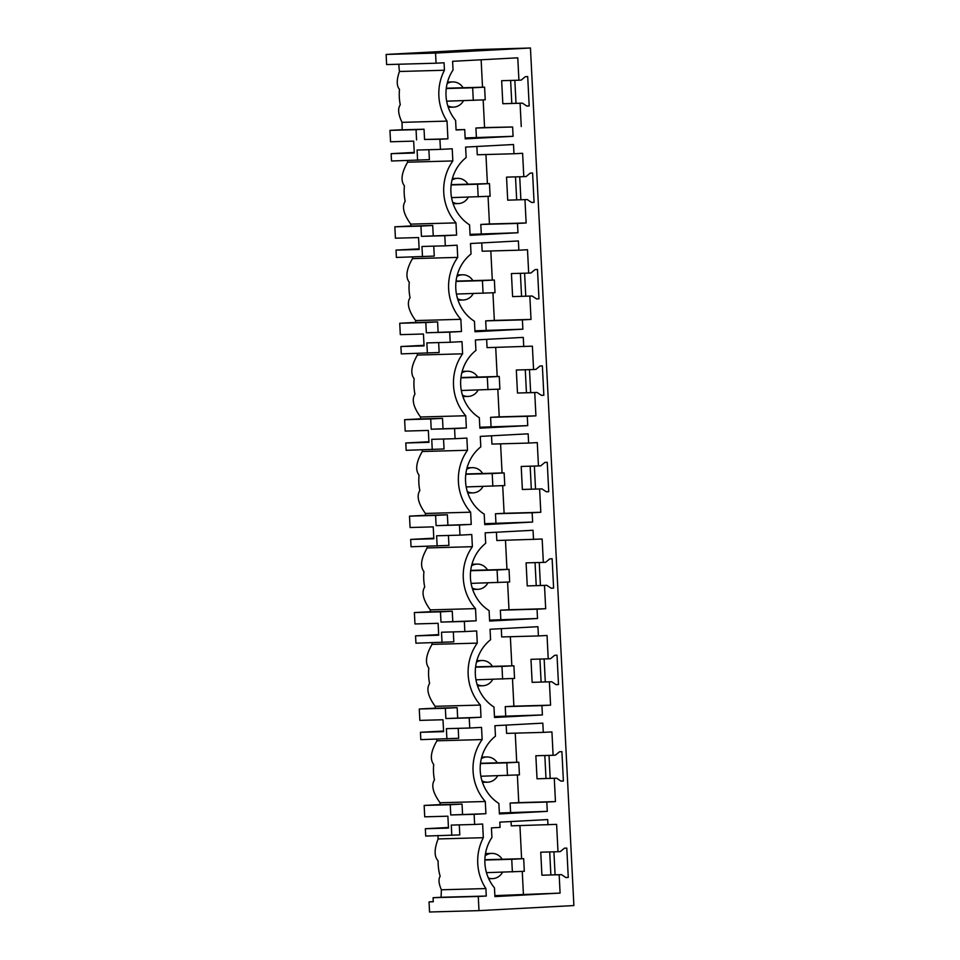 <?xml version="1.0" encoding="UTF-8"?>
<svg xmlns="http://www.w3.org/2000/svg" width="960" height="960" viewBox="0 0 960 960"><rect width="100%" height="100%" fill="white"/><g stroke="black" fill="none" stroke-linecap="round" stroke-linejoin="round"><path stroke-width="1.44" d="M463.092 87.756A12.612 11.904 88.4 0 0 452.724 81.912A12.612 11.904 88.4 0 0 447.132 83.556M447.78 105.792A12.612 11.904 88.4 0 0 453.42 107.124A12.612 11.904 88.4 0 0 463.452 100.728M476.4 137.328L475.92 128.016L512.616 126.996L513.084 136.308L465.156 137.928M475.92 128.016L484.572 127.548L483.168 99.924M482.52 87.216L481.14 59.772M512.616 126.996L484.572 127.548M513.084 136.308L465.204 138.876L464.724 129.564L456.072 129.804M464.724 129.564L456.084 130.02L455.604 120.42A40.548 38.244 88.4 0 1 453.048 70.02L452.604 61.308L517.776 57.816L518.916 80.22L501.66 80.688L502.824 103.728L520.08 103.248L521.256 126.54M518.916 80.22L521.22 80.088L525.312 76.704L527.7 76.572L529.188 105.936L526.8 106.056L522.384 103.128L502.824 103.728M510.624 80.448L511.788 103.416M514.836 80.328L516 103.308M529.188 105.936L526.716 106.008M522.384 103.128L520.08 103.248M530.448 48L476.832 49.584L386.112 54.444L386.628 64.572L436.068 63.204L435.552 53.076L530.448 48L573.888 905.556L478.992 910.632L429.552 912L429.036 901.872L433.26 901.764L433.092 897.708L441.096 897.276L441.384 889.788L485.892 888.564A48.156 45.42 88.4 0 1 483.324 837.696L438.12 838.944L437.928 835.524M436.068 63.204L444.06 62.772L444.444 70.248A48.156 45.42 88.4 0 0 447.024 121.116L447.912 138.84L424.56 139.476L424.044 129.228L402.18 129.828L402.036 122.352L447.024 121.116M483.324 837.696L482.628 824.028L474.624 824.448L474.12 814.332L485.904 813.696L485.292 801.504A48.156 45.42 88.4 0 1 482.148 739.572L481.536 727.38L469.74 728.016L469.236 717.888L481.02 717.252L480.396 705.072A48.156 45.42 88.4 0 1 477.264 643.128L476.652 630.948L464.856 631.572L464.34 621.456L476.136 620.82L475.512 608.628A48.156 45.42 88.4 0 1 472.38 546.696L471.756 534.504L459.972 535.14L459.456 525.012L471.252 524.388L470.628 512.196A48.156 45.42 88.4 0 1 467.496 450.264L466.872 438.072L455.088 438.696L454.572 428.58L466.368 427.944L465.744 415.752A48.156 45.42 88.4 0 1 462.612 353.82L461.988 341.628L450.204 342.264L449.688 332.136L461.472 331.512L460.86 319.32A48.156 45.42 88.4 0 1 457.728 257.388L457.104 245.196L445.32 245.832L444.804 235.704L456.588 235.068L455.976 222.888A48.156 45.42 88.4 0 1 452.832 160.944L452.22 148.764L440.436 149.388L439.92 139.26L447.912 138.84M478.992 910.632L478.272 896.46L486.276 896.04L485.892 888.564M547.968 824.844L547.704 819.576L499.812 822.144L500.076 827.4L491.436 827.868L491.928 837.468A40.548 38.244 88.4 0 0 494.472 887.868L494.916 896.592L560.088 893.1L559.164 874.752L541.908 875.22L540.744 852.192L558 851.712L556.608 824.376L511.272 825.852L511.056 821.532M558 851.712L560.304 851.592L564.396 848.196L566.784 848.076L568.272 877.428L565.884 877.56L561.468 874.62L559.164 874.752M548.22 658.836L550.524 658.716L554.628 655.32L557.016 655.2L558.504 684.552L556.116 684.684L551.7 681.744L532.14 682.344L530.976 659.316L548.22 658.836L547.044 635.472L538.404 635.94L537.936 626.7L490.044 629.268L490.572 639.732A40.776 38.46 88.4 0 0 484.596 645.624A40.548 38.244 88.4 0 0 487.44 701.808A40.764 38.448 88.4 0 0 493.98 707.028L494.508 717.504L542.4 714.936L541.932 705.624L550.572 705.156L549.396 681.876M553.104 755.28L555.408 755.148L559.512 751.764L561.9 751.632L563.388 780.996L561 781.128L556.584 778.188L537.024 778.788L535.86 755.748L553.104 755.28L551.928 731.916L543.288 732.372L542.82 723.144L494.928 725.7L495.456 736.176A40.776 38.46 88.4 0 0 489.48 742.068A40.548 38.244 88.4 0 0 492.336 798.24A40.764 38.448 88.4 0 0 498.864 803.46L499.404 813.936L547.284 811.368L546.816 802.056L555.456 801.6L554.28 778.308M523.74 346.632L523.272 337.392L475.392 339.948L475.92 350.424A40.776 38.46 88.4 0 0 469.944 356.316A40.548 38.244 88.4 0 0 472.788 412.5A40.764 38.448 88.4 0 0 479.328 417.72L479.856 428.184L527.748 425.628L527.268 416.316L535.92 415.848L534.732 392.556L517.488 393.036L516.312 370.008L533.568 369.528L532.38 346.164L487.056 347.64L486.636 339.348M533.568 369.528L535.872 369.408L539.976 366.012L542.364 365.88L543.852 395.244L541.464 395.376L537.036 392.436L534.732 392.556M538.452 465.96L540.756 465.84L544.86 462.444L547.248 462.324L548.736 491.688L546.348 491.808L541.92 488.88L522.372 489.48L521.208 466.44L538.452 465.96L537.276 442.608L528.624 443.064L528.156 433.824L480.276 436.392L480.804 446.856A40.776 38.46 88.4 0 0 474.828 452.748A40.548 38.244 88.4 0 0 477.672 508.932A40.764 38.448 88.4 0 0 484.212 514.152L484.74 524.628L532.632 522.06L532.152 512.748L540.804 512.28L539.616 489M523.8 176.652L526.104 176.532L530.208 173.136L532.584 173.004L534.072 202.368L531.684 202.5L527.268 199.56L507.708 200.16L506.544 177.132L523.8 176.652L522.612 153.288L513.972 153.756L513.504 144.516L465.612 147.084L466.152 157.548A40.776 38.46 88.4 0 0 460.176 163.44A40.548 38.244 88.4 0 0 463.02 219.624A40.764 38.448 88.4 0 0 469.56 224.844L470.088 235.308L517.968 232.752L517.5 223.44L526.14 222.972L524.964 199.692M528.684 273.096L530.988 272.964L535.092 269.58L537.48 269.448L538.968 298.812L536.58 298.932L532.152 296.004L512.604 296.604L511.428 273.564L528.684 273.096L527.496 249.732L518.856 250.188L518.388 240.948L470.508 243.516L471.036 253.992A40.776 38.46 88.4 0 0 465.06 259.872A40.548 38.244 88.4 0 0 467.904 316.056A40.764 38.448 88.4 0 0 474.444 321.276L474.972 331.752L522.864 329.184L522.384 319.872L531.024 319.416L529.848 296.124M533.508 539.508L533.04 530.268L485.16 532.824L485.688 543.3A40.776 38.46 88.4 0 0 479.712 549.192A40.548 38.244 88.4 0 0 482.556 605.376A40.764 38.448 88.4 0 0 489.096 610.584L489.624 621.06L537.516 618.504L537.048 609.18L545.688 608.724L544.5 585.432L527.256 585.912L526.092 562.872L543.336 562.404L542.16 539.04L496.824 540.516L496.404 532.224M543.336 562.404L545.64 562.284L549.744 558.888L552.132 558.756L553.62 588.12L551.232 588.252L546.804 585.312L544.5 585.432M402.036 122.352C398.22 114.348 397.632 108.492 400.284 104.808A48.156 45.42 88.4 0 1 399.504 89.4C396.492 85.872 396.48 79.896 399.468 71.484L444.444 70.248M439.92 139.26L424.56 139.476M416.568 139.908L416.052 129.66L424.044 129.228M428.88 149.712L429.384 159.648L391.512 161.004L391.14 153.66L414.276 153.024L413.676 141.132L390.54 141.768L389.964 130.38L416.052 129.66M417.6 160.284L417.084 150.036L440.436 149.388M389.964 130.38L402.168 129.72M553.92 851.832L555.084 874.8M549.024 755.388L550.188 778.368M544.14 658.956L545.304 681.924M539.256 562.512L540.42 585.492M534.372 466.08L535.536 489.048M529.488 369.636L530.652 392.616M524.604 273.204L525.768 296.172M519.72 176.76L520.884 199.74M515.508 176.88L516.672 199.86M520.392 273.324L521.556 296.292M525.276 369.756L526.44 392.724M530.172 466.188L531.324 489.168M535.056 562.632L536.22 585.6M539.94 659.064L541.104 682.044M544.824 755.508L545.988 778.476M549.708 851.94L550.872 874.92M399.468 71.484A25.344 8.412 86.9 0 1 398.844 64.224M435.552 53.076L386.112 54.444M467.976 184.188A12.612 11.904 88.4 0 0 457.608 178.344A12.612 11.904 88.4 0 0 452.028 180M452.664 202.236A12.612 11.904 88.4 0 0 458.304 203.568A12.612 11.904 88.4 0 0 468.336 197.16M513.972 153.756L477.276 154.764L476.856 146.472M517.968 232.752L470.04 234.36M481.284 233.76L480.816 224.448L489.456 223.98L488.052 196.356M487.404 183.648L485.94 154.524M526.14 222.972L489.456 223.98M527.268 199.56L507.708 200.16M407.532 160.56A25.344 8.412 -93.1 0 0 407.604 162.192L452.832 160.944M391.14 153.66L414.252 152.424M433.236 235.716L432.72 225.468L420.936 226.092L421.452 236.352L456.588 235.068M432.72 225.468L410.856 226.068L410.748 224.124L455.976 222.888M444.804 235.704L421.452 236.352M410.748 224.124C403.596 214.224 401.748 206.604 405.18 201.252A48.156 45.42 88.4 0 1 404.4 185.844C400.428 180.696 401.496 172.812 407.604 162.192M410.844 225.96L394.848 226.812L395.424 238.2L418.56 237.564L419.16 249.468L396.024 250.104L419.136 248.868M394.848 226.812L420.936 226.092M517.5 223.44L480.816 224.448M433.764 246.144L434.268 256.092L396.396 257.436L396.024 250.104M422.484 256.728L421.968 246.468L445.32 245.832M534.072 202.368L531.6 202.44M472.86 280.62A12.612 11.904 88.4 0 0 462.492 274.788A12.612 11.904 88.4 0 0 456.912 276.432M457.548 298.668A12.612 11.904 88.4 0 0 463.188 300A12.612 11.904 88.4 0 0 473.22 293.604M518.856 250.188L482.16 251.208L481.74 242.916M522.864 329.184L474.924 330.804M486.168 330.204L485.7 320.88L494.34 320.424L492.936 292.8M492.3 280.092L490.824 250.968M531.024 319.416L494.34 320.424M532.152 296.004L512.604 296.604M412.416 257.004A25.344 8.412 -93.1 0 0 412.488 258.636L457.728 257.388M438.12 332.148L437.604 321.9L425.82 322.536L426.336 332.784L461.472 331.512M437.604 321.9L415.74 322.5L415.632 320.568L460.86 319.32M449.688 332.136L426.336 332.784M415.632 320.568C408.48 310.668 406.632 303.036 410.064 297.684A48.156 45.42 88.4 0 1 409.284 282.276C405.312 277.128 406.392 269.244 412.488 258.636M415.728 322.392L399.732 323.256L400.308 334.644L423.444 334.008L424.056 345.9L400.908 346.536L424.02 345.3M399.732 323.256L425.82 322.536M522.384 319.872L485.7 320.88M438.648 342.588L439.152 352.524L401.28 353.88L400.908 346.536M427.368 353.16L426.852 342.912L450.204 342.264M538.968 298.812L536.484 298.872M477.744 377.064A12.612 11.904 88.4 0 0 467.376 371.22A12.612 11.904 88.4 0 0 461.796 372.876M462.432 395.112A12.612 11.904 88.4 0 0 468.072 396.444A12.612 11.904 88.4 0 0 478.104 390.036M527.748 425.628L479.808 427.236M491.052 426.636L490.584 417.324L499.224 416.856L497.82 389.232M497.184 376.524L495.708 347.4M535.92 415.848L499.224 416.856M537.036 392.436L517.488 393.036M417.3 353.436A25.344 8.412 -93.1 0 0 417.384 355.068L462.612 353.82M443.016 428.592L442.488 418.344L430.704 418.968L431.22 429.216L466.368 427.944M442.488 418.344L420.624 418.944L420.516 417L465.744 415.752M454.572 428.58L431.22 429.216M420.516 417C413.376 407.1 411.516 399.48 414.948 394.116A48.156 45.42 88.4 0 1 414.168 378.72C410.196 373.572 411.276 365.688 417.384 355.068M420.612 418.836L404.616 419.688L405.192 431.076L428.328 430.44L428.94 442.344L405.792 442.98L428.904 441.744M404.616 419.688L430.704 418.968M527.268 416.316L490.584 417.324M443.544 439.02L444.048 448.968L406.164 450.312L405.792 442.98M432.252 449.592L431.736 439.344L455.088 438.696M543.852 395.244L541.368 395.316M482.628 473.496A12.612 11.904 88.4 0 0 472.26 467.652A12.612 11.904 88.4 0 0 466.68 469.308M467.316 491.544A12.612 11.904 88.4 0 0 472.956 492.876A12.612 11.904 88.4 0 0 482.988 486.468M528.624 443.064L491.94 444.072L491.52 435.792M532.632 522.06L484.692 523.68M495.936 523.068L495.468 513.756L504.108 513.3L502.704 485.676M502.068 472.968L500.592 443.844M540.804 512.28L504.108 513.3M541.92 488.88L522.372 489.48M422.184 449.88A25.344 8.412 -93.1 0 0 422.268 451.512L467.496 450.264M447.9 525.024L447.372 514.776L435.588 515.412L436.104 525.66L471.252 524.388M447.372 514.776L425.508 515.376L425.4 513.444L470.628 512.196M459.456 525.012L436.104 525.66M425.4 513.444C418.26 503.544 416.4 495.912 419.832 490.56A48.156 45.42 88.4 0 1 419.052 475.152C415.092 470.004 416.16 462.12 422.268 451.512M425.496 515.268L409.5 516.132L410.076 527.52L433.224 526.872L433.824 538.776L410.676 539.412L433.788 538.176M409.5 516.132L435.588 515.412M532.152 512.748L495.468 513.756M448.428 535.452L448.932 545.4L411.048 546.756L410.676 539.412M437.136 546.036L436.62 535.788L459.972 535.14M548.736 491.688L546.252 491.748M487.512 569.94A12.612 11.904 88.4 0 0 477.144 564.096A12.612 11.904 88.4 0 0 471.564 565.752M472.2 587.988A12.612 11.904 88.4 0 0 477.84 589.32A12.612 11.904 88.4 0 0 487.872 582.912M537.516 618.504L489.576 620.112M500.82 619.512L500.352 610.2L508.992 609.732L507.6 582.108M506.952 569.4L505.476 540.276M545.688 608.724L508.992 609.732M546.804 585.312L527.256 585.912M427.068 546.312A25.344 8.412 -93.1 0 0 427.152 547.944L472.38 546.696M452.784 621.468L452.256 611.208L440.472 611.844L440.988 622.092L476.136 620.82M452.256 611.208L430.392 611.82L430.284 609.876L475.512 608.628M464.34 621.456L440.988 622.092M430.284 609.876C423.144 599.976 421.284 592.344 424.716 586.992A48.156 45.42 88.4 0 1 423.936 571.596C419.976 566.436 421.044 558.564 427.152 547.944M430.38 611.712L414.384 612.564L414.96 623.952L438.108 623.316L438.708 635.208L415.56 635.856L438.672 634.608M414.384 612.564L440.472 611.844M537.048 609.18L500.352 610.2M453.312 631.896L453.816 641.844L415.932 643.188L415.56 635.856M442.02 642.468L441.504 632.22L464.856 631.572M553.62 588.12L551.136 588.192M492.396 666.372A12.612 11.904 88.4 0 0 482.028 660.528A12.612 11.904 88.4 0 0 476.448 662.184M477.084 684.42A12.612 11.904 88.4 0 0 482.724 685.752A12.612 11.904 88.4 0 0 492.756 679.344M538.404 635.94L501.708 636.948L501.288 628.668M542.4 714.936L494.46 716.544M505.704 715.944L505.236 706.632L513.876 706.176L512.484 678.552M511.836 665.844L510.36 636.708M550.572 705.156L513.876 706.176M551.7 681.744L532.14 682.344M431.952 642.744A25.344 8.412 -93.1 0 0 432.036 644.376L477.264 643.128M457.668 717.9L457.152 707.652L445.356 708.276L445.872 718.536L481.02 717.252M457.152 707.652L435.276 708.252L435.168 706.32L480.396 705.072M469.236 717.888L445.872 718.536M435.168 706.32C428.028 696.42 426.168 688.788 429.6 683.436A48.156 45.42 88.4 0 1 428.82 668.028C424.86 662.88 425.928 654.996 432.036 644.376M435.276 708.144L419.268 708.996L419.844 720.396L442.992 719.748L443.592 731.652L420.456 732.288L443.568 731.052M419.268 708.996L445.356 708.276M541.932 705.624L505.236 706.632M458.196 728.328L458.7 738.276L420.816 739.632L420.456 732.288M446.904 738.912L446.388 728.652L469.74 728.016M558.504 684.552L556.032 684.624M497.28 762.816A12.612 11.904 88.4 0 0 486.912 756.972A12.612 11.904 88.4 0 0 481.332 758.628M481.968 780.864A12.612 11.904 88.4 0 0 487.608 782.184A12.612 11.904 88.4 0 0 497.64 775.788M543.288 732.372L506.592 733.392L506.172 725.1M547.284 811.368L499.356 812.988M510.588 812.388L510.12 803.076L518.76 802.608L517.368 774.984M516.72 762.276L515.244 733.152M555.456 801.6L518.76 802.608M556.584 778.188L537.024 778.788M436.836 739.188A25.344 8.412 -93.1 0 0 436.92 740.82L482.148 739.572M462.552 814.344L462.036 804.084L450.24 804.72L450.768 814.968L485.904 813.696M462.036 804.084L440.16 804.696L440.052 802.752L485.292 801.504M474.12 814.332L450.768 814.968M440.052 802.752C432.912 792.852 431.052 785.22 434.484 779.868A48.156 45.42 88.4 0 1 433.704 764.472C429.744 759.312 430.812 751.428 436.92 740.82M459.288 824.868L459.792 834.912L425.712 836.064L425.34 828.72L448.476 828.084L447.876 816.192L424.728 816.828L424.152 805.44L440.16 804.576M424.152 805.44L450.24 804.72M546.816 802.056L510.12 803.076M451.8 835.344L451.272 825.096L474.624 824.448M563.388 780.996L560.916 781.068M502.176 859.248A12.612 11.904 88.4 0 0 491.808 853.404A12.612 11.904 88.4 0 0 485.16 855.78M488.376 877.968A12.612 11.904 88.4 0 0 492.492 878.628A12.612 11.904 88.4 0 0 502.524 872.22M560.088 893.1L494.868 895.632M523.404 894.108L522.252 871.416M521.604 858.708L519.936 825.612M568.272 877.428L565.8 877.5M561.468 874.62L541.908 875.22M433.248 901.644L429.036 901.872M478.272 896.46L433.092 897.708M486.276 896.04L441.096 897.276M441.384 889.788C438.696 883.62 438.288 879.108 440.16 876.264A48.156 45.42 -91.6 0 1 438.132 860.928C434.136 856.548 434.124 849.228 438.12 838.944M425.34 828.72L448.452 827.484M473.292 100.452L472.656 87.792L484.596 87.156L485.232 99.816L446.664 101.184M472.656 87.792L446.256 88.524M484.596 87.156L446.304 88.212M478.188 196.884L477.54 184.236L489.48 183.6L490.116 196.248L451.548 197.628M477.54 184.236L451.152 184.956M489.48 183.6L451.188 184.656M483.072 293.328L482.424 280.668L494.364 280.032L495 292.692L456.444 294.06M482.424 280.668L456.036 281.4M494.364 280.032L456.072 281.088M487.956 389.76L487.308 377.112L499.248 376.464L499.884 389.124L461.328 390.504M487.308 377.112L460.92 377.832M499.248 376.464L460.956 377.52M492.84 486.204L492.192 473.544L504.132 472.908L504.78 485.568L466.212 486.936M492.192 473.544L465.804 474.276M504.132 472.908L465.84 473.964M497.724 582.636L497.088 569.988L509.016 569.34L509.664 582L471.096 583.368M497.088 569.988L470.688 570.708M509.016 569.34L470.724 570.396M502.608 679.08L501.972 666.42L513.9 665.784L514.548 678.432L475.98 679.812M501.972 666.42L475.572 667.152M513.9 665.784L475.608 666.84M507.492 775.512L506.856 762.852L518.784 762.216L519.432 774.876L480.864 776.244M506.856 762.852L480.456 763.584M518.784 762.216L480.492 763.272M512.376 871.956L511.74 859.296L523.68 858.66L524.316 871.308L486.48 872.664M511.74 859.296L484.86 860.04M523.68 858.66L484.872 859.728M448.248 107.268L453.42 107.124M447.528 82.056L452.724 81.912M452.412 178.488L457.608 178.344M453.132 203.712L458.304 203.568M457.296 274.932L462.492 274.788M458.016 300.144L463.188 300M462.18 371.364L467.376 371.22M462.9 396.588L468.072 396.444M467.064 467.796L472.26 467.652M467.784 493.02L472.956 492.876M471.96 564.24L477.144 564.096M472.668 589.452L477.84 589.32M476.844 660.672L482.028 660.528M477.564 685.896L482.724 685.752M481.728 757.116L486.912 756.972M482.448 782.328L487.608 782.184M485.484 853.584L491.808 853.404M488.724 878.736L492.492 878.628"/></g></svg>
